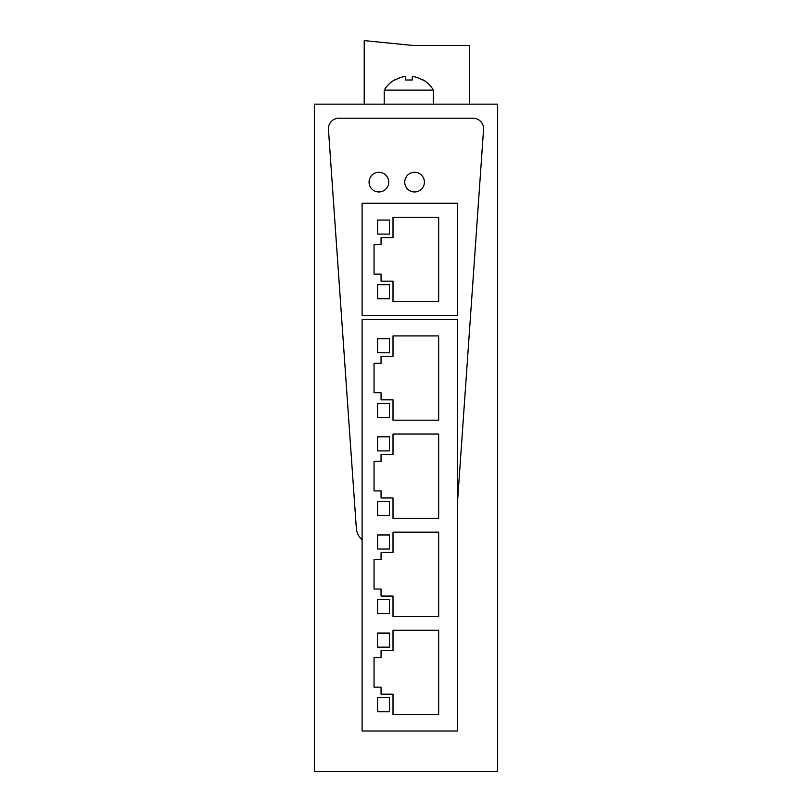<?xml version="1.0" encoding="UTF-8"?>
<svg xmlns="http://www.w3.org/2000/svg" width="812" height="812" viewBox="0 0 812 812"><rect width="100%" height="100%" fill="white"/><g stroke="black" fill="none" stroke-linecap="round" stroke-linejoin="round"><path stroke-width="1.22" d="M356.306 527.973A17.559 17.559 0 0 0 362.101 539.818A17.559 17.559 0 0 1 356.306 527.973L328.393 128.743L356.306 527.973M314.345 771.4L497.654 771.4L497.654 104.159L314.345 104.159L314.345 771.4M338.929 118.207A10.536 10.536 0 0 0 328.393 128.743A10.536 10.536 0 0 1 338.929 118.207L473.071 118.207L338.929 118.207M483.607 128.743A10.536 10.536 0 0 0 473.071 118.207A10.536 10.536 0 0 1 483.607 128.743L457.623 500.375L483.607 128.743M457.623 203.193L362.101 203.193L362.101 315.574L457.623 315.574L457.623 203.193M438.663 301.526L438.663 217.24L393.008 217.24L393.008 237.611L381.061 237.611L381.061 244.635L374.048 244.635L374.048 274.131L381.061 274.131L381.061 281.155L393.008 281.155L393.008 301.526L438.663 301.526M389.496 234.1L389.496 220.052L377.56 220.052L377.56 234.1L389.496 234.1L377.56 234.1L377.56 220.052L389.496 220.052L389.496 234.1M389.496 298.714L389.496 284.667L377.56 284.667L377.56 298.714L389.496 298.714L377.56 298.714L377.56 284.667L389.496 284.667L389.496 298.714M362.101 319.431L362.101 731.013L457.623 731.013L457.623 319.431L362.101 319.431M438.663 420.19L438.663 335.904L393.008 335.904L393.008 356.275L381.061 356.275L381.061 363.299L374.048 363.299L374.048 392.795L381.061 392.795L381.061 399.819L393.008 399.819L393.008 420.19L438.663 420.19M438.663 434.024L393.008 434.024L393.008 454.395L381.061 454.395L381.061 461.419L374.048 461.419L374.048 490.915L381.061 490.915L381.061 497.939L393.008 497.939L393.008 518.31L438.663 518.31L438.663 434.024M438.663 532.144L393.008 532.144L393.008 552.515L381.061 552.515L381.061 559.539L374.048 559.539L374.048 589.035L381.061 589.035L381.061 596.059L393.008 596.059L393.008 616.43L438.663 616.43L438.663 532.144M438.663 630.264L393.008 630.264L393.008 650.625L381.061 650.625L381.061 657.649L374.048 657.649L374.048 687.155L381.061 687.155L381.061 694.179L393.008 694.179L393.008 714.54L438.663 714.54L438.663 630.264M389.496 352.763L389.496 338.716L377.56 338.716L377.56 352.763L389.496 352.763L377.56 352.763L377.56 338.716L389.496 338.716L389.496 352.763M389.496 450.883L389.496 436.836L377.56 436.836L377.56 450.883L389.496 450.883L377.56 450.883L377.56 436.836L389.496 436.836L389.496 450.883M389.496 549.003L389.496 534.956L377.56 534.956L377.56 549.003L389.496 549.003L377.56 549.003L377.56 534.956L389.496 534.956L389.496 549.003M389.496 647.123L389.496 633.076L377.56 633.076L377.56 647.123L389.496 647.123L377.56 647.123L377.56 633.076L389.496 633.076L389.496 647.123M389.496 417.378L389.496 403.331L377.56 403.331L377.56 417.378L389.496 417.378L377.56 417.378L377.56 403.331L389.496 403.331L389.496 417.378M389.496 515.498L389.496 501.451L377.56 501.451L377.56 515.498L389.496 515.498L377.56 515.498L377.56 501.451L389.496 501.451L389.496 515.498M389.496 613.618L389.496 599.571L377.56 599.571L377.56 613.618L389.496 613.618L377.56 613.618L377.56 599.571L389.496 599.571L389.496 613.618M389.496 711.738L389.496 697.691L377.56 697.691L377.56 711.738L389.496 711.738L377.56 711.738L377.56 697.691L389.496 697.691L389.496 711.738M369.054 182.121A9.835 9.835 0 0 0 378.889 191.957A9.835 9.835 0 0 0 388.725 182.121A9.835 9.835 0 0 0 378.889 172.296A9.835 9.835 0 0 0 369.054 182.121M404.731 182.121A9.835 9.835 0 0 0 414.567 191.957A9.835 9.835 0 0 0 424.402 182.121A9.835 9.835 0 0 0 414.567 172.296A9.835 9.835 0 0 0 404.731 182.121M378.889 191.957A9.835 9.835 0 0 0 388.725 182.121A9.835 9.835 0 0 0 378.889 172.296A9.835 9.835 0 0 0 369.054 182.121A9.835 9.835 0 0 0 378.889 191.957M414.567 191.957A9.835 9.835 0 0 0 424.402 182.121A9.835 9.835 0 0 0 414.567 172.296A9.835 9.835 0 0 0 404.731 182.121A9.835 9.835 0 0 0 414.567 191.957M412.323 80.012L412.323 76.501L412.323 80.012L405.3 80.012L405.3 76.501C403.422 76.409 399.91 77.587 394.764 80.012C399.91 77.587 403.412 76.409 405.3 76.501L405.3 80.012L412.06 79.982M412.323 76.501C414.201 76.409 417.713 77.587 422.859 80.012C417.713 77.587 414.201 76.409 412.323 76.501M433.395 104.159L433.395 90.112A28.532 28.532 0 0 0 422.859 79.769M384.228 104.159L384.228 90.112L433.395 90.112M364.212 104.159L364.212 40.6L413.379 45.513L469.559 45.513L469.559 104.159M394.764 79.769A28.532 28.532 0 0 0 384.228 90.112"/></g></svg>
